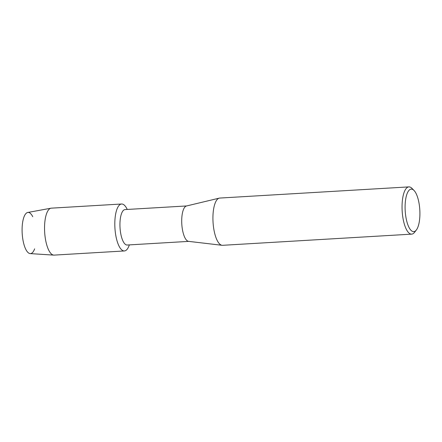<?xml version="1.0" encoding="UTF-8"?>
<svg xmlns="http://www.w3.org/2000/svg" width="442" height="442" viewBox="0 0 442 442"><rect width="100%" height="100%" fill="white"/><g stroke="black" fill="none" stroke-linecap="round" stroke-linejoin="round"><path stroke-width="0.66" d="M34.631 248.835A20.619 7.083 -93.4 0 1 26.503 250.625A20.619 7.083 -93.4 0 1 22.1 228.658A20.619 7.083 -93.4 0 1 32.73 216.685M188.745 241.376L127.163 245.017A17.746 6.1 -93.4 0 1 119.948 223.542A17.746 6.1 -93.4 0 1 125.069 209.58L186.651 205.944M114.821 222.508A23.514 8.083 -93.4 0 1 127.031 209.022L127.246 209.453A23.514 8.083 -93.4 0 0 121.605 204.005A23.514 8.083 -93.4 0 0 114.821 222.508A23.514 8.083 -93.4 0 0 119.887 247.636A23.514 8.083 -93.4 0 0 129.18 245.338L129.335 244.89A23.514 8.083 -93.4 0 1 124.379 250.957A23.514 8.083 -93.4 0 1 114.821 222.508M416.342 230.011L414.552 232.321A23.664 8.133 -93.4 0 1 411.679 234.138L222.553 245.31A23.664 8.133 -93.4 0 1 222.055 245.293L188.557 241.36A17.746 6.1 -93.4 0 1 181.717 219.895A17.746 6.1 -93.4 0 1 186.469 205.989L219.271 198.132A23.664 8.133 -93.4 0 1 219.762 198.06L408.889 186.889A23.664 8.133 -93.4 0 1 411.955 188.353L414.005 190.436A21.299 7.321 -93.4 0 1 419.9 214.889A21.299 7.321 -93.4 0 1 416.342 230.011A21.299 7.321 -93.4 0 1 408.657 226.718A21.299 7.321 -93.4 0 1 405.104 205.873A21.299 7.321 -93.4 0 1 414.005 190.436M222.055 245.293A23.664 8.133 -93.4 0 1 212.939 216.674A23.664 8.133 -93.4 0 1 219.271 198.132M411.679 234.138A23.664 8.133 -93.4 0 1 402.06 205.508A23.664 8.133 -93.4 0 1 408.889 186.889M124.379 250.957L54.112 255.111A23.514 8.083 -93.4 0 1 53.764 255.111L30.178 253.603A20.619 7.083 -93.4 0 1 22.1 228.658A20.619 7.083 -93.4 0 1 27.747 212.475L50.996 208.199A23.514 8.083 -93.4 0 1 51.338 208.16L121.605 204.005M53.764 255.111A23.514 8.083 -93.4 0 1 44.554 226.658A23.514 8.083 -93.4 0 1 50.996 208.199"/></g></svg>
